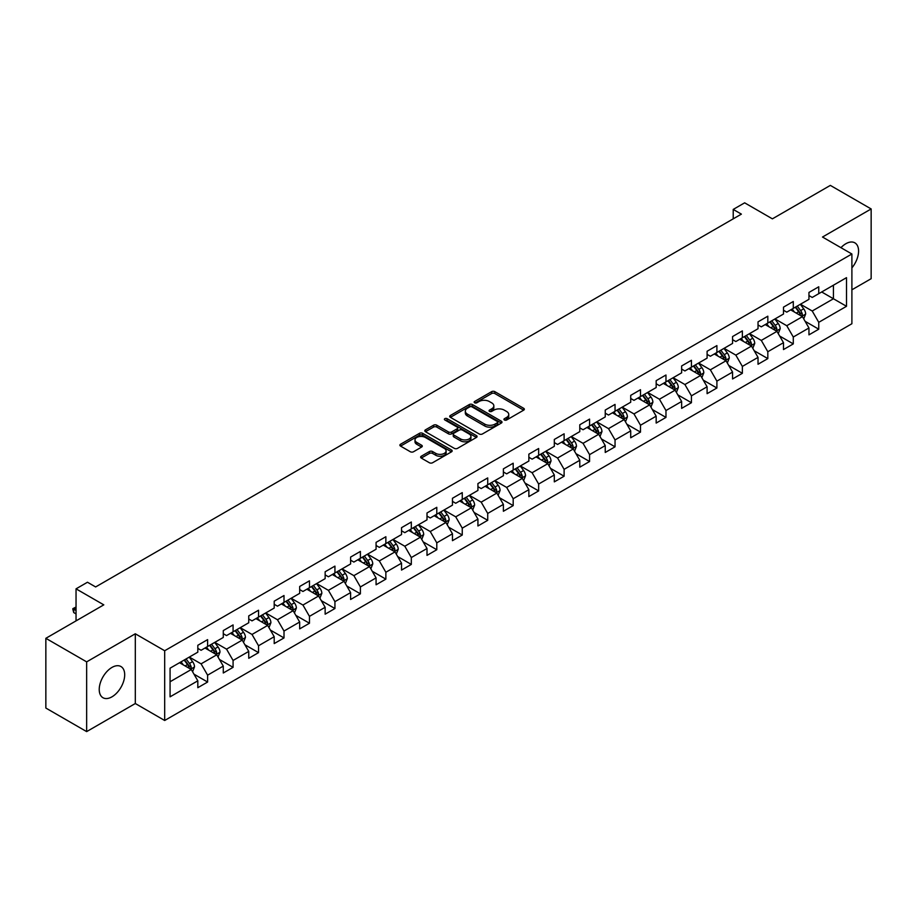<?xml version="1.0" encoding="UTF-8"?>
<svg xmlns="http://www.w3.org/2000/svg" width="917" height="917" viewBox="0 0 917 917"><rect width="100%" height="100%" fill="white"/><g stroke="black" fill="none" stroke-linecap="round" stroke-linejoin="round"><path stroke-width="1.38" d="M504.419 419.986A1.582 0.917 0 0 0 506.654 419.986L523.676 410.151A2.27 1.307 0 0 0 524.341 409.234A2.27 1.307 0 0 0 523.676 408.306L494.836 391.651A2.27 1.307 0 0 0 491.638 391.651L474.616 401.486A1.582 0.917 0 0 0 474.146 402.127A1.582 0.917 0 0 0 474.616 402.781A1.582 0.917 0 0 0 476.851 402.781L479.064 401.508A7.256 4.184 0 0 1 489.311 401.508L491.718 402.895A7.256 4.184 0 0 1 493.839 405.853A7.256 4.184 0 0 1 491.718 408.81L489.518 410.082A1.582 0.917 0 0 0 489.048 410.736A1.582 0.917 0 0 0 489.518 411.378A1.582 0.917 0 0 0 491.753 411.378L493.965 410.105A7.256 4.184 0 0 1 504.212 410.105L506.62 411.492A7.256 4.184 0 0 1 508.74 414.45A7.256 4.184 0 0 1 506.62 417.418L504.419 418.691A1.582 0.917 0 0 0 503.949 419.333A1.582 0.917 0 0 0 504.419 419.986L504.419 418.691M111.954 696.84A18.008 10.396 120 0 0 123.726 680.964A18.008 10.396 120 0 0 120.964 666.544A18.008 10.396 120 0 0 111.954 667.427A18.008 10.396 120 0 0 100.194 683.303A18.008 10.396 120 0 0 102.956 697.722A18.008 10.396 120 0 0 111.954 696.84M851.893 267.879A18.008 10.396 120 0 0 854.85 242.833A18.008 10.396 120 0 0 845.852 243.727A18.008 10.396 120 0 0 840.958 247.682M421.293 456.219A2.27 1.307 0 0 0 420.639 457.147A2.27 1.307 0 0 0 421.293 458.076L429.385 462.741A2.27 1.307 0 0 0 432.595 462.741L451.496 451.829A2.27 1.307 0 0 0 452.161 450.9A2.27 1.307 0 0 0 451.496 449.972L422.657 433.328A2.27 1.307 0 0 0 419.459 433.328L400.546 444.241A2.27 1.307 0 0 0 399.881 445.169A2.27 1.307 0 0 0 400.546 446.086L410.323 451.737A2.27 1.307 0 0 0 413.533 451.737L421.614 447.06A2.27 1.307 0 0 0 422.278 446.143A2.27 1.307 0 0 0 421.614 445.215L416.776 442.418A6.064 3.496 0 0 1 415 439.942A6.064 3.496 0 0 1 418.737 436.71A6.064 3.496 0 0 1 425.339 437.466L444.332 448.424A6.064 3.496 0 0 1 446.109 450.9A6.064 3.496 0 0 1 442.361 454.133A6.064 3.496 0 0 1 435.758 453.376L432.595 451.554A2.27 1.307 0 0 0 429.385 451.554L421.293 456.219L421.293 458.076L429.385 453.434L429.385 451.554M851.893 289.806L871.15 278.688L871.15 208.95L830.343 185.394L772.389 218.842L744.65 202.829L733.222 209.42L741.383 214.131L95.632 586.949L87.47 582.238L76.042 588.84L76.042 620.878M86.656 661.868L86.656 731.606L135.303 703.522L135.303 633.785L86.656 661.868L45.85 638.312L103.793 604.853L76.042 588.84M135.303 633.785L164.682 650.749L851.893 253.998L851.893 323.735L164.682 720.487L164.682 650.749M871.15 208.95L822.503 237.033L851.893 253.998M479.224 433.97A2.27 1.307 0 0 0 482.422 433.97L501.335 423.058A2.27 1.307 0 0 0 501.989 422.129A2.27 1.307 0 0 0 501.335 421.212L472.484 404.557A2.27 1.307 0 0 0 469.286 404.557L450.385 415.47A2.27 1.307 0 0 0 449.72 416.398A2.27 1.307 0 0 0 450.385 417.327L479.224 433.97M445.49 420.33A1.582 0.917 0 0 1 447.095 420.548L447.095 418.668L476.416 435.598A2.27 1.307 0 0 1 477.081 436.515A2.27 1.307 0 0 1 476.416 437.443L457.514 448.356A2.27 1.307 0 0 1 454.305 448.356L425.465 431.712L433.558 427.07L433.558 425.19L425.465 429.855A2.27 1.307 0 0 0 424.8 430.784A2.27 1.307 0 0 0 425.465 431.712L425.465 429.855M433.558 427.07A2.27 1.307 0 0 1 436.756 427.07L436.756 425.19A2.27 1.307 0 0 0 433.558 425.19M436.756 425.19L448.459 431.941A2.27 1.307 0 0 0 451.657 431.941L457.033 428.835A2.27 1.307 0 0 0 457.686 427.918A2.27 1.307 0 0 0 457.033 426.99L444.848 419.963A1.582 0.917 0 0 1 444.39 419.31A1.582 0.917 0 0 1 445.364 418.461A1.582 0.917 0 0 1 447.095 418.668M86.656 731.606L45.85 708.05L45.85 638.312M193.98 674.167L207.609 682.042L207.609 675.164L223.278 666.109L223.278 672.998L233.078 667.335L233.078 660.458L248.748 651.414L248.748 658.291L258.537 652.64L258.537 645.751L274.206 636.707L274.206 643.585L284.006 637.934L284.006 631.056L299.676 622.013L299.676 628.89L309.465 623.239L309.465 616.35L325.145 607.306L325.145 614.184L334.934 608.533L334.934 601.655L350.603 592.6L350.603 599.489L360.392 593.826L360.392 586.949L376.073 577.905L376.073 584.782L385.862 579.131L385.862 572.254L401.531 563.198L401.531 570.076L411.32 564.425L411.32 557.547L427.001 548.504L427.001 555.381L436.79 549.73L436.79 542.841L452.459 533.797L452.459 540.675L462.26 535.024L462.26 528.146L477.929 519.102L477.929 525.98L487.718 520.317L487.718 513.44L503.387 504.396L503.387 511.273L513.188 505.622L513.188 498.745L528.857 489.689L528.857 496.578L538.646 490.916L538.646 484.038L554.315 474.995L554.315 481.872L564.115 476.221L564.115 469.344L579.785 460.288L579.785 467.166L589.574 461.515L589.574 454.637L605.243 445.593L605.243 452.471L615.043 446.82L615.043 439.931L630.713 430.887L630.713 437.764L640.502 432.113L640.502 425.236L656.171 416.18L656.171 423.069L665.971 417.407L665.971 410.529L681.64 401.486L681.64 408.363L691.429 402.712L691.429 395.835L707.099 386.779L707.099 393.668L716.899 388.006L716.899 381.128L732.568 372.084L732.568 378.962L742.357 373.311L742.357 366.422L758.027 357.378L758.027 364.255L767.827 358.604L767.827 351.727L783.496 342.683L783.496 349.56L793.285 343.898L793.285 337.02L808.954 327.977L808.954 334.854L818.755 329.203L818.755 322.325L846.506 306.301L846.506 277.656L833.438 285.187L833.438 298.759L846.506 306.301M207.609 682.042L197.82 687.693L197.82 680.815L170.069 696.84L170.069 668.184L197.82 652.17L197.82 645.281L207.609 639.63L207.609 646.508L223.278 637.464L223.278 630.587L233.078 624.924L233.078 631.813L248.748 622.758L248.748 615.88L258.537 610.229L258.537 617.107L274.206 608.063L274.206 601.185L284.006 595.523L284.006 602.4L299.676 593.356L299.676 586.479L309.465 580.828L309.465 587.705L325.145 578.661L325.145 571.772L334.934 566.121L334.934 572.999L350.603 563.955L350.603 557.077L360.392 551.426L360.392 558.304L376.073 549.249L376.073 542.371L385.862 536.72L385.862 543.598L401.531 534.554L401.531 527.676L411.32 522.014L411.32 528.903L427.001 519.847L427.001 512.97L436.79 507.319L436.79 514.196L452.459 505.152L452.459 498.275L462.26 492.612L462.26 499.49L477.929 490.446L477.929 483.568L487.718 477.917L487.718 484.795L503.387 475.751L503.387 468.862L513.188 463.211L513.188 470.089L528.857 461.045L528.857 454.167L538.646 448.505L538.646 455.394L554.315 446.338L554.315 439.461L564.115 433.81L564.115 440.687L579.785 431.643L579.785 424.766L589.574 419.103L589.574 425.992L605.243 416.937L605.243 410.059L615.043 404.408L615.043 411.286L630.713 402.242L630.713 395.353L640.502 389.702L640.502 396.58L656.171 387.536L656.171 380.658L665.971 375.007L665.971 381.885L681.64 372.829L681.64 365.952L691.429 360.301L691.429 367.178L707.099 358.134L707.099 351.257L716.899 345.594L716.899 352.483L732.568 343.428L732.568 336.55L742.357 330.899L742.357 337.777L758.027 328.733L758.027 321.856L767.827 316.193L767.827 323.071L783.496 314.027L783.496 307.149L793.285 301.498L793.285 308.376L808.954 299.332L808.954 292.443L818.755 286.792L818.755 293.669L846.506 277.656M204.995 648.021L216.756 654.807L201.087 663.851L189.326 657.065M197.82 648.399L201.087 650.279L207.609 646.508M201.087 663.851L207.609 675.164M216.756 654.807L223.278 666.109M230.465 633.315L242.214 640.1L226.545 649.144L214.796 642.358M223.278 633.693L226.545 635.584L233.078 631.813M226.545 649.144L233.078 660.458M242.214 640.1L248.748 651.414M255.935 618.62L267.684 625.405L252.015 634.449L240.254 627.664M248.748 618.998L252.015 620.878L258.537 617.107M252.015 634.449L258.537 645.751M267.684 625.405L274.206 636.707M281.393 603.913L293.142 610.699L277.473 619.743L265.724 612.957M274.206 604.292L277.473 606.171L284.006 602.4M277.473 619.743L284.006 631.056M293.142 610.699L299.676 622.013M306.863 589.207L318.612 595.993L302.942 605.048L291.182 598.262M299.676 589.585L302.942 591.476L309.465 587.705M302.942 605.048L309.465 616.35M318.612 595.993L325.145 607.306M332.321 574.512L344.07 581.298L328.401 590.342L316.652 583.556M325.145 574.89L328.401 576.77L334.934 572.999M328.401 590.342L334.934 601.655M344.07 581.298L350.603 592.6M357.79 559.806L369.54 566.591L353.87 575.647L342.11 568.861M350.603 560.184L353.87 562.075L360.392 558.304M353.87 575.647L360.392 586.949M369.54 566.591L376.073 577.905M383.249 545.111L394.998 551.896L379.329 560.94L367.579 554.155M376.073 545.489L379.329 547.369L385.862 543.598M379.329 560.94L385.862 572.254M394.998 551.896L401.531 563.198M408.718 530.404L420.467 537.19L404.798 546.234L393.049 539.448M401.531 530.783L404.798 532.662L411.32 528.903M404.798 546.234L411.32 557.547M420.467 537.19L427.001 548.504M434.177 515.709L445.926 522.495L430.256 531.539L418.507 524.753M427.001 516.076L430.256 517.967L436.79 514.196M430.256 531.539L436.79 542.841M445.926 522.495L452.459 533.797M459.646 501.003L471.395 507.789L455.726 516.833L443.977 510.047M452.459 501.381L455.726 503.261L462.26 499.49M455.726 516.833L462.26 528.146M471.395 507.789L477.929 519.102M485.104 486.297L496.865 493.082L481.184 502.138L469.435 495.352M477.929 486.675L481.184 488.566L487.718 484.795M481.184 502.138L487.718 513.44M496.865 493.082L503.387 504.396M510.574 471.602L522.323 478.387L506.654 487.431L494.905 480.646M503.387 471.98L506.654 473.86L513.188 470.089M506.654 487.431L513.188 498.745M522.323 478.387L528.857 489.689M536.032 456.895L547.793 463.681L532.112 472.725L520.363 465.951M528.857 457.274L532.112 459.165L538.646 455.394M532.112 472.725L538.646 484.038M547.793 463.681L554.315 474.995M561.502 442.2L573.251 448.986L557.582 458.03L545.833 451.244M554.315 442.579L557.582 444.458L564.115 440.687M557.582 458.03L564.115 469.344M573.251 448.986L579.785 460.288M586.96 427.494L598.721 434.28L583.052 443.324L571.291 436.538M579.785 427.872L583.052 429.752L589.574 425.992M583.052 443.324L589.574 454.637M598.721 434.28L605.243 445.593M612.43 412.788L624.179 419.573L608.51 428.629L596.761 421.843M605.243 413.166L608.51 415.057L615.043 411.286M608.51 428.629L615.043 439.931M624.179 419.573L630.713 430.887M637.888 398.093L649.649 404.878L633.979 413.922L622.219 407.137M630.713 398.471L633.979 400.351L640.502 396.58M633.979 413.922L640.502 425.236M649.649 404.878L656.171 416.18M663.358 383.386L675.107 390.172L659.438 399.227L647.689 392.442M656.171 383.764L659.438 385.656L665.971 381.885M659.438 399.227L665.971 410.529M675.107 390.172L681.64 401.486M688.816 368.691L700.577 375.477L684.907 384.521L673.147 377.735M681.64 369.07L684.907 370.949L691.429 367.178M684.907 384.521L691.429 395.835M700.577 375.477L707.099 386.779M714.286 353.985L726.035 360.771L710.366 369.815L698.616 363.029M707.099 354.363L710.366 356.243L716.899 352.483M710.366 369.815L716.899 381.128M726.035 360.771L732.568 372.084M739.744 339.29L751.504 346.076L735.835 355.12L724.075 348.334M732.568 339.657L735.835 341.548L742.357 337.777M735.835 355.12L742.357 366.422M751.504 346.076L758.027 357.378M765.214 324.584L776.963 331.369L761.293 340.413L749.544 333.628M758.027 324.962L761.293 326.842L767.827 323.071M761.293 340.413L767.827 351.727M776.963 331.369L783.496 342.683M790.672 309.877L802.432 316.663L786.763 325.718L775.003 318.933M783.496 310.255L786.763 312.147L793.285 308.376M786.763 325.718L793.285 337.02M802.432 316.663L808.954 327.977M821.689 291.973L833.438 298.759L812.221 311.012L800.472 304.226M808.954 295.561L812.221 297.44L818.755 293.669M812.221 311.012L818.755 322.325M135.303 703.522L164.682 720.487M733.222 209.42L733.222 218.842M170.069 681.755L191.286 669.502L179.537 662.716M191.286 669.502L197.82 680.815M805.126 321.328L818.755 329.203M779.656 336.035L793.285 343.898M754.198 350.741L767.827 358.604M728.728 365.436L742.357 373.311M703.27 380.142L716.899 388.006M677.801 394.837L691.429 402.712M652.342 409.544L665.971 417.407M626.873 424.239L640.502 432.113M601.414 438.945L615.043 446.82M575.945 453.651L589.574 461.515M550.487 468.346L564.115 476.221M525.017 483.053L538.646 490.916M499.547 497.748L513.188 505.622M474.089 512.454L487.718 520.317M448.619 527.16L462.26 535.024M423.161 541.855L436.79 549.73M397.691 556.562L411.32 564.425M372.233 571.257L385.862 579.131M346.764 585.963L360.392 593.826M321.305 600.658L334.934 608.533M295.836 615.364L309.465 623.239M270.377 630.071L284.006 637.934M244.908 644.766L258.537 652.64M219.45 659.472L233.078 667.335M505.049 420.204L506.62 419.298A7.256 4.184 0 0 0 508.74 416.341L508.74 414.45M493.839 405.853L493.839 407.733A7.256 4.184 0 0 1 491.718 410.701L490.148 411.607M523.653 410.174L494.836 393.542A2.27 1.307 0 0 0 491.638 393.542L475.247 402.999M501.335 421.212L501.335 423.058L472.484 406.437A2.27 1.307 0 0 0 469.286 406.437L450.407 417.338M497.323 422.783A1.582 0.917 0 0 0 497.793 422.129A1.582 0.917 0 0 0 497.323 421.488L472.014 406.873A1.582 0.917 0 0 0 469.768 406.873L467.441 408.214A7.256 4.184 0 0 0 465.32 411.171A7.256 4.184 0 0 0 467.441 414.129L484.749 424.124A7.256 4.184 0 0 0 494.997 424.124L497.323 422.783L497.323 424.663A1.582 0.917 0 0 0 497.793 424.021L497.793 422.129M465.32 411.171L465.32 413.051A7.256 4.184 0 0 0 467.441 416.02L467.441 414.129M497.323 424.663L494.997 426.004A7.256 4.184 0 0 1 484.749 426.004L467.441 416.02M436.756 427.07L448.459 433.821A2.27 1.307 0 0 0 451.657 433.821L457.033 430.726A2.27 1.307 0 0 0 457.686 429.798L457.686 427.918M447.095 420.548L476.382 437.455M460.598 438.945A6.064 3.496 0 0 0 467.2 439.702A6.064 3.496 0 0 0 470.937 436.469A6.064 3.496 0 0 0 469.16 433.993L462.477 430.13A2.27 1.307 0 0 0 459.268 430.13L453.904 433.237A2.27 1.307 0 0 0 453.239 434.154A2.27 1.307 0 0 0 453.904 435.082L460.598 438.945L460.598 440.825A6.064 3.496 0 0 0 467.2 441.593A6.064 3.496 0 0 0 470.937 438.36L470.937 436.469M453.239 434.154L453.239 436.045A2.27 1.307 0 0 0 453.904 436.973L453.904 435.082M460.598 440.825L453.904 436.973M446.109 450.9L446.109 452.792A6.064 3.496 0 0 1 442.361 456.024A6.064 3.496 0 0 1 435.758 455.256L432.595 453.434A2.27 1.307 0 0 0 429.385 453.434M415 439.942L415 441.822A6.064 3.496 0 0 0 416.776 444.298L416.776 442.418M421.591 447.083L416.776 444.298M451.473 451.84L422.657 435.208A2.27 1.307 0 0 0 419.459 435.208L400.58 446.109M803.716 318.898L805.665 314.004A6.121 3.53 -120 0 0 803.705 308.8L800.335 304.306M794.466 312.067L792.173 309.018M801.481 316.124L802.364 314.267A6.121 3.53 -120 0 0 800.61 310.588L797.24 306.095M795.704 306.977L799.441 311.963A3.118 1.8 60 0 1 800.014 312.915L802.364 314.267M795.28 307.229L798.65 311.723A6.121 3.53 60 0 1 800.403 315.402M778.258 333.605L780.195 328.71A6.121 3.53 -120 0 0 778.246 323.506L774.876 319.001M769.008 326.773L766.715 323.712M776.023 330.819L776.894 328.974A6.121 3.53 -120 0 0 775.14 325.294L771.77 320.79M770.246 321.684L773.982 326.67A3.118 1.8 60 0 1 774.544 327.621L776.894 328.974M769.81 321.924L773.18 326.429A6.121 3.53 60 0 1 774.934 330.097M752.788 348.3L754.737 343.417A6.121 3.53 -120 0 0 752.777 338.201L749.407 333.708M743.538 341.468L741.245 338.419M750.553 345.526L751.424 343.669A6.121 3.53 -120 0 0 749.682 339.989L746.312 335.496M744.776 336.379L748.513 341.376A3.118 1.8 60 0 1 749.086 342.316L751.424 343.669M744.352 336.631L747.722 341.124A6.121 3.53 60 0 1 749.476 344.803M727.33 363.006L729.267 358.111A6.121 3.53 -120 0 0 727.319 352.907L723.949 348.403M718.068 356.174L715.787 353.125M725.095 360.221L725.966 358.375A6.121 3.53 -120 0 0 724.212 354.696L720.842 350.202M719.318 351.085L723.054 356.071A3.118 1.8 60 0 1 723.616 357.022L725.966 358.375M718.882 351.326L722.252 355.83A6.121 3.53 60 0 1 724.006 359.51M701.86 377.712L703.809 372.818A6.121 3.53 -120 0 0 701.849 367.602L698.479 363.109M692.61 370.881L690.318 367.82M699.625 374.927L700.496 373.081A6.121 3.53 -120 0 0 698.754 369.402L695.384 364.897M693.848 365.78L697.585 370.777A3.118 1.8 60 0 1 698.158 371.717L700.496 373.081M693.424 366.032L696.794 370.525A6.121 3.53 60 0 1 698.548 374.205M676.402 392.407L678.339 387.513A6.121 3.53 -120 0 0 676.391 382.309L673.021 377.815M667.14 385.576L664.859 382.527M674.167 389.633L675.038 387.776A6.121 3.53 -120 0 0 673.284 384.097L669.914 379.604M668.39 380.486L672.127 385.472A3.118 1.8 60 0 1 672.688 386.424L675.038 387.776M667.954 380.727L671.324 385.232A6.121 3.53 60 0 1 673.078 388.911M650.932 407.114L652.881 402.219A6.121 3.53 -120 0 0 650.921 397.015L647.551 392.51M641.682 400.282L639.39 397.221M648.697 404.328L649.568 402.483A6.121 3.53 -120 0 0 647.826 398.803L644.456 394.299M642.92 395.193L646.657 400.179A3.118 1.8 60 0 1 647.23 401.119L649.568 402.483M642.496 395.433L645.866 399.927A6.121 3.53 60 0 1 647.62 403.606M625.474 421.809L627.411 416.926A6.121 3.53 -120 0 0 625.463 411.71L622.093 407.217M616.213 414.977L613.932 411.928M623.239 419.035L624.11 417.178A6.121 3.53 -120 0 0 622.356 413.498L618.986 409.005M617.462 409.888L621.199 414.874A3.118 1.8 60 0 1 621.76 415.825L624.11 417.178M617.026 410.14L620.396 414.633A6.121 3.53 60 0 1 622.15 418.312M600.005 436.515L601.942 431.62A6.121 3.53 -120 0 0 599.993 426.416L596.623 421.912M590.754 429.683L588.462 426.623M597.769 433.73L598.641 431.884A6.121 3.53 -120 0 0 596.898 428.205L593.528 423.711M591.992 424.594L595.729 429.58A3.118 1.8 60 0 1 596.291 430.532L598.641 431.884M591.568 424.835L594.938 429.339A6.121 3.53 60 0 1 596.68 433.019M574.546 451.21L576.484 446.327A6.121 3.53 -120 0 0 574.535 441.111L571.165 436.618M565.285 444.39L563.004 441.329M572.3 448.436L573.182 446.579A6.121 3.53 -120 0 0 571.429 442.911L568.059 438.406M566.523 439.289L570.271 444.287A3.118 1.8 60 0 1 570.832 445.226L573.182 446.579M566.098 439.541L569.468 444.034A6.121 3.53 60 0 1 571.222 447.714M549.077 465.916L551.014 461.022A6.121 3.53 -120 0 0 549.065 455.818L545.695 451.324M539.826 459.085L537.534 456.036M546.841 463.142L547.713 461.285A6.121 3.53 -120 0 0 545.97 457.606L542.6 453.113M541.064 453.995L544.801 458.981A3.118 1.8 60 0 1 545.363 459.933L547.713 461.285M540.64 454.236L544.01 458.741A6.121 3.53 60 0 1 545.753 462.42M523.618 480.623L525.556 475.728A6.121 3.53 -120 0 0 523.607 470.513L520.237 466.019M514.357 473.791L512.076 470.73M521.372 477.837L522.254 475.992A6.121 3.53 -120 0 0 520.501 472.312L517.131 467.808M515.595 468.702L519.343 473.688A3.118 1.8 60 0 1 519.905 474.628L522.254 475.992M515.171 468.942L518.541 473.436A6.121 3.53 60 0 1 520.294 477.115M498.149 495.318L500.086 490.423A6.121 3.53 -120 0 0 498.137 485.219L494.767 480.726M488.899 488.486L486.606 485.437M495.914 492.544L496.785 490.687A6.121 3.53 -120 0 0 495.042 487.007L491.672 482.514M490.137 483.397L493.873 488.383A3.118 1.8 60 0 1 494.435 489.334L496.785 490.687M489.712 483.649L493.082 488.142A6.121 3.53 60 0 1 494.825 491.821M472.691 510.024L474.628 505.129A6.121 3.53 -120 0 0 472.679 499.925L469.309 495.421M463.429 503.192L461.148 500.132M470.444 507.239L471.327 505.393A6.121 3.53 -120 0 0 469.573 501.714L466.203 497.209M464.667 498.103L468.404 503.089A3.118 1.8 60 0 1 468.977 504.041L471.327 505.393M464.243 498.344L467.613 502.837A6.121 3.53 60 0 1 469.366 506.516M447.221 524.719L449.158 519.836A6.121 3.53 -120 0 0 447.209 514.62L443.839 510.127M437.971 517.887L435.678 514.838M444.986 521.945L445.857 520.088A6.121 3.53 -120 0 0 444.115 516.409L440.745 511.915M439.209 512.798L442.945 517.796A3.118 1.8 60 0 1 443.507 518.735L445.857 520.088M438.785 513.05L442.154 517.543A6.121 3.53 60 0 1 443.897 521.223M421.751 539.425L423.7 534.531A6.121 3.53 -120 0 0 421.751 529.327L418.381 524.822M412.501 532.594L410.22 529.545M419.516 536.64L420.399 534.794A6.121 3.53 -120 0 0 418.645 531.115L415.275 526.622M413.739 527.504L417.476 532.49A3.118 1.8 60 0 1 418.049 533.442L420.399 534.794M413.315 527.745L416.685 532.25A6.121 3.53 60 0 1 418.439 535.929M396.293 554.132L398.23 549.237A6.121 3.53 -120 0 0 396.282 544.022L392.912 539.528M387.043 547.3L384.75 544.24M394.058 551.346L394.929 549.501A6.121 3.53 -120 0 0 393.175 545.821L389.817 541.317M388.281 542.199L392.017 547.197A3.118 1.8 60 0 1 392.579 548.137L394.929 549.501M387.857 542.451L391.227 546.945A6.121 3.53 60 0 1 392.969 550.624M370.823 568.827L372.772 563.932A6.121 3.53 -120 0 0 370.823 558.728L367.453 554.235M361.573 561.995L359.292 558.946M368.588 566.053L369.471 564.196A6.121 3.53 -120 0 0 367.717 560.516L364.347 556.023M362.811 556.906L366.548 561.892A3.118 1.8 60 0 1 367.121 562.843L369.471 564.196M362.387 557.146L365.757 561.651A6.121 3.53 60 0 1 367.511 565.331M345.365 583.533L347.302 578.638A6.121 3.53 -120 0 0 345.354 573.434L341.984 568.93M336.115 576.701L333.822 573.641M343.13 580.748L344.001 578.902A6.121 3.53 -120 0 0 342.247 575.223L338.889 570.718M337.353 571.612L341.09 576.598A3.118 1.8 60 0 1 341.651 577.538L344.001 578.902M336.929 571.853L340.299 576.346A6.121 3.53 60 0 1 342.041 580.025M319.895 598.228L321.844 593.345A6.121 3.53 -120 0 0 319.884 588.129L316.525 583.636M310.645 591.396L308.364 588.347M317.66 595.454L318.543 593.597A6.121 3.53 -120 0 0 316.789 589.918L313.419 585.424M311.883 586.307L315.62 591.293A3.118 1.8 60 0 1 316.193 592.244L318.543 593.597M311.459 586.559L314.829 591.052A6.121 3.53 60 0 1 316.583 594.732M294.437 612.934L296.374 608.04A6.121 3.53 -120 0 0 294.426 602.836L291.056 598.331M285.187 606.103L282.894 603.042M292.202 610.149L293.073 608.303A6.121 3.53 -120 0 0 291.319 604.624L287.949 600.131M286.425 601.013L290.162 605.999A3.118 1.8 60 0 1 290.723 606.951L293.073 608.303M286.001 601.254L289.371 605.759A6.121 3.53 60 0 1 291.113 609.438M268.968 627.629L270.916 622.746A6.121 3.53 -120 0 0 268.956 617.531L265.598 613.037M259.717 620.809L257.425 617.749M266.732 624.855L267.615 622.998A6.121 3.53 -120 0 0 265.861 619.319L262.491 614.826M260.955 615.708L264.692 620.706A3.118 1.8 60 0 1 265.265 621.646L267.615 622.998M260.531 615.96L263.901 620.454A6.121 3.53 60 0 1 265.655 624.133M243.509 642.336L245.447 637.441A6.121 3.53 -120 0 0 243.498 632.237L240.128 627.744M234.259 635.504L231.967 632.455M241.274 639.562L242.145 637.705A6.121 3.53 -120 0 0 240.392 634.025L237.022 629.532M235.497 630.415L239.234 635.401A3.118 1.8 60 0 1 239.795 636.352L242.145 637.705M235.073 630.655L238.431 635.16A6.121 3.53 60 0 1 240.185 638.84M218.04 657.042L219.988 652.147A6.121 3.53 -120 0 0 218.028 646.932L214.658 642.439M208.789 650.21L206.497 647.15M215.804 654.257L216.687 652.411A6.121 3.53 -120 0 0 214.933 648.732L211.563 644.227M210.027 645.109L213.764 650.107A3.118 1.8 60 0 1 214.337 651.047L216.687 652.411M209.603 645.362L212.973 649.855A6.121 3.53 60 0 1 214.727 653.534M192.581 671.737L194.519 666.842A6.121 3.53 -120 0 0 192.57 661.638L189.2 657.145M183.331 664.905L181.039 661.856M190.346 668.963L191.217 667.106A6.121 3.53 -120 0 0 189.464 663.427L186.094 658.933M184.569 659.816L188.306 664.802A3.118 1.8 60 0 1 188.868 665.753L191.217 667.106M184.145 660.068L187.504 664.561A6.121 3.53 60 0 1 189.257 668.241M76.042 607.833L73.727 609.175L76.042 610.516M73.727 612.567L72.833 609.22L73.727 609.175L73.727 612.567L76.042 613.909M72.833 608.659L76.042 607.031M506.62 419.298L506.62 417.418M489.518 411.378L489.518 410.082M491.718 410.701L491.718 408.81M474.616 402.781L474.616 401.486M491.638 393.542L491.638 391.651M494.836 393.542L494.836 391.651M523.676 410.151L523.676 408.306M450.385 417.327L450.385 415.47M469.286 406.437L469.286 404.557M472.484 406.437L472.484 404.557M484.749 426.004L484.749 424.124M494.997 426.004L494.997 424.124M448.459 433.821L448.459 431.941M451.657 433.821L451.657 431.941M457.033 430.726L457.033 428.835M476.416 437.443L476.416 435.598M432.595 453.434L432.595 451.554M435.758 455.256L435.758 453.376M421.614 447.06L421.614 445.215M400.546 446.086L400.546 444.241M419.459 435.208L419.459 433.328M422.657 435.208L422.657 433.328M451.496 451.829L451.496 449.972M801.825 316.319L805.619 314.13M800.61 310.588L803.705 308.8M796.254 313.098L798.65 311.723M776.367 331.026L780.161 328.825M775.14 325.294L778.246 323.506M770.796 327.805L773.18 326.429M750.897 345.72L754.691 343.531M749.682 339.989L752.777 338.201M745.326 342.511L747.722 341.124M725.439 360.427L729.233 358.238M724.212 354.696L727.319 352.907M719.868 357.206L722.252 355.83M699.969 375.122L703.763 372.932M698.754 369.402L701.849 367.602M694.398 371.912L696.794 370.525M674.499 389.828L678.305 387.639M673.284 384.097L676.391 382.309M668.94 386.607L671.324 385.232M649.041 404.523L652.835 402.334M647.826 398.803L650.921 397.015M643.47 401.314L645.866 399.927M623.571 419.229L627.377 417.04M622.356 413.498L625.463 411.71M618.012 416.02L620.396 414.633M598.113 433.936L601.907 431.735M596.898 428.205L599.993 426.416M592.542 430.715L594.938 429.339M572.644 448.631L576.438 446.441M571.429 442.911L574.535 441.111M567.073 445.421L569.468 444.034M547.185 463.337L550.979 461.148M545.97 457.606L549.065 455.818M541.615 460.116L544.01 458.741M521.716 478.032L525.51 475.843M520.501 472.312L523.607 470.513M516.145 474.823L518.541 473.436M496.257 492.738L500.052 490.549M495.042 487.007L498.137 485.219M490.687 489.518L493.082 488.142M470.788 507.445L474.582 505.244M469.573 501.714L472.679 499.925M465.217 504.224L467.613 502.837M445.33 522.14L449.124 519.95M444.115 516.409L447.209 514.62M439.759 518.93L442.154 517.543M419.86 536.846L423.654 534.657M418.645 531.115L421.751 529.327M414.289 533.625L416.685 532.25M394.402 551.541L398.196 549.352M393.175 545.821L396.282 544.022M388.831 548.332L391.227 546.945M368.932 566.247L372.726 564.058M367.717 560.516L370.823 558.728M363.361 563.027L365.757 561.651M343.474 580.942L347.268 578.753M342.247 575.223L345.354 573.434M337.903 577.733L340.299 576.346M318.004 595.649L321.798 593.459M316.789 589.918L319.884 588.129M312.433 592.428L314.829 591.052M292.546 610.355L296.34 608.154M291.319 604.624L294.426 602.836M286.975 607.134L289.371 605.759M267.076 625.05L270.87 622.861M265.861 619.319L268.956 617.531M261.505 621.841L263.901 620.454M241.618 639.757L245.412 637.567M240.392 634.025L243.498 632.237M236.047 636.536L238.431 635.16M216.148 654.451L219.942 652.262M214.933 648.732L218.028 646.932M210.578 651.242L212.973 649.855M190.69 669.158L194.484 666.968M189.464 663.427L192.57 661.638M185.119 665.937L187.504 664.561"/></g></svg>
